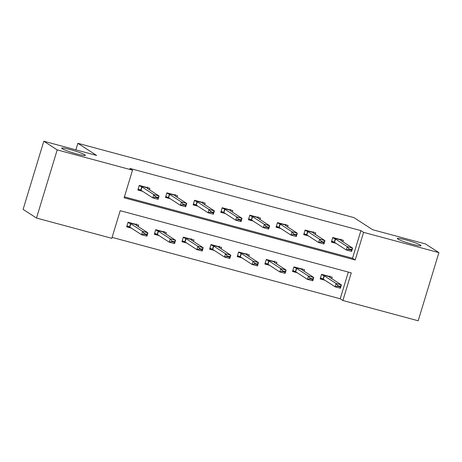 <?xml version="1.0" encoding="UTF-8"?>
<svg xmlns="http://www.w3.org/2000/svg" width="462" height="462" viewBox="0 0 462 462"><rect width="100%" height="100%" fill="white"/><g stroke="black" fill="none" stroke-linecap="round" stroke-linejoin="round"><path stroke-width="0.69" d="M84.887 154.81A12.376 1.184 -163.1 0 1 85.389 155.359A12.376 1.184 -163.1 0 1 75.11 153.459A12.376 1.184 -163.1 0 1 62.203 148.706A12.376 1.184 -163.1 0 1 61.7 148.163A12.376 1.184 -163.1 0 1 71.98 150.063A12.376 1.184 -163.1 0 1 84.887 154.81M420.501 245.137A12.376 1.184 -163.1 0 1 421.009 245.686A12.376 1.184 -163.1 0 1 410.724 243.786A12.376 1.184 -163.1 0 1 397.822 239.033A12.376 1.184 -163.1 0 1 397.32 238.484A12.376 1.184 -163.1 0 1 407.599 240.384A12.376 1.184 -163.1 0 1 420.501 245.137M418.191 320.772L342.885 300.502L351.276 272.875L120.207 210.684L111.81 238.317L36.504 218.047L57.207 149.89L132.519 170.16L124.122 197.794L355.197 259.979L363.588 232.351L438.9 252.616L418.191 320.772M112.099 237.381L340.199 298.77L342.885 300.502M57.207 149.89L43.809 141.228L23.1 209.384L36.504 218.047M43.809 141.228L96.616 155.44L77.853 143.307L75.86 149.855M77.853 143.307L353.927 217.608L372.69 229.741L425.496 243.953L438.9 252.616M340.199 298.77L348.313 272.078M331.739 278.673L332.19 277.188L321.558 274.324L320.16 278.933L324.861 280.197M304.1 271.229L304.55 269.744L293.919 266.886L292.515 271.489L297.216 272.759M276.455 263.79L276.905 262.306L266.274 259.448L264.876 264.05L269.577 265.315M248.81 256.352L249.261 254.868L238.629 252.004L237.231 256.612L241.932 257.877M221.165 248.914L221.616 247.43L210.984 244.565L209.586 249.174L214.287 250.439M193.526 241.47L193.976 239.986L183.345 237.127L181.941 241.73L186.648 242.995M165.881 234.032L166.332 232.548L155.7 229.689L154.302 234.292L159.003 235.556M138.236 226.594L138.687 225.11L128.055 222.245L126.657 226.854L131.358 228.118M124.411 196.858L352.512 258.246L360.909 230.619L129.839 168.428L132.519 170.16M342.931 241.828L343.387 240.344L332.75 237.485L331.352 242.088L336.053 243.353M315.292 234.39L315.742 232.906L305.111 230.047L303.707 234.65L308.414 235.915M287.647 226.952L288.097 225.468L277.466 222.603L276.068 227.212L280.769 228.476M260.002 219.508L260.452 218.029L249.821 215.165L248.423 219.773L253.124 221.038M232.363 212.07L232.813 210.585L222.182 207.727L220.778 212.329L225.479 213.594M204.718 204.631L205.168 203.147L194.537 200.289L193.139 204.891L197.84 206.156M177.073 197.193L177.523 195.709L166.892 192.845L165.494 197.453L170.195 198.718M149.428 189.749L149.879 188.271L139.247 185.406L137.849 190.015L142.55 191.28M360.909 230.619L363.588 232.351M352.512 258.246L355.197 259.979M331.514 241.568L334.563 242.394M341.008 239.143L340.812 240.454L352.604 248.082L351.594 251.397L346.281 249.965L334.488 242.342L331.664 241.06M348.723 249.393L351.386 250.109L351.553 249.555L348.891 248.839L348.723 249.393L346.281 249.965L347.285 246.65L335.493 239.027L332.68 237.722M348.891 248.839L347.285 246.65L352.604 248.082L351.553 249.555M351.594 251.397L351.386 250.109M323.371 279.233L320.316 278.413M329.539 277.212L329.597 276.778L321.592 274.624L324.301 275.866L336.093 283.489L341.412 284.921L329.539 277.212M329.816 275.987L329.597 276.778M340.361 286.394L341.412 284.921L340.402 288.236L335.089 286.804L336.093 283.489L337.699 285.683L337.531 286.232L340.188 286.948L340.361 286.394L337.699 285.683M320.472 277.899L323.29 279.181L335.089 286.804L337.531 286.232M340.188 286.948L340.402 288.236M303.869 234.13L306.924 234.95M313.363 231.705L313.167 233.015L324.959 240.644L323.954 243.959L318.636 242.527L306.843 234.904L304.025 233.616M321.084 241.955L323.741 242.671L323.908 242.117L321.252 241.401L321.084 241.955L318.636 242.527L319.646 239.212L307.848 231.583L305.036 230.284M321.252 241.401L319.646 239.212L324.959 240.644L323.908 242.117M323.954 243.959L323.741 242.671M276.224 226.692L279.279 227.512M285.724 224.266L285.522 225.577L297.314 233.2L296.309 236.515L290.991 235.089L279.198 227.46L276.38 226.178M293.439 234.511L296.096 235.227L296.263 234.679L293.607 233.963L293.439 234.511L290.991 235.089L292.001 231.774L280.209 224.145L277.391 222.846M293.607 233.963L292.001 231.774L297.314 233.2L296.263 234.679M296.309 236.515L296.096 235.227M295.726 271.795L292.677 270.969M301.894 269.773L301.957 269.34L293.953 267.186L296.656 268.428L308.449 276.051L313.767 277.483L301.894 269.773M302.171 268.543L301.957 269.34M312.716 278.956L313.767 277.483L312.757 280.798L307.444 279.366L308.449 276.051L310.06 278.24L309.887 278.794L312.549 279.51L312.716 278.956L310.06 278.24M292.833 270.461L295.651 271.743L307.444 279.366L309.887 278.794M312.549 279.51L312.757 280.798M268.087 264.351L265.032 263.531M274.249 262.335L274.312 261.896L266.308 259.742L269.011 260.984L280.809 268.613L286.122 270.045L274.249 262.335M274.526 261.105L274.312 261.896M285.071 271.517L286.122 270.045L285.118 273.36L279.799 271.927L280.809 268.613L282.415 270.801L282.247 271.356L284.904 272.072L285.071 271.517L282.415 270.801M265.188 263.017L268.006 264.304L279.799 271.927L282.247 271.356M284.904 272.072L285.118 273.36M248.579 219.254L251.634 220.074M258.079 216.828L257.877 218.139L269.675 225.762L268.665 229.077L263.352 227.645L251.553 220.022L248.735 218.74M265.794 227.073L268.451 227.789L268.618 227.235L265.962 226.519L265.794 227.073L263.352 227.645L264.356 224.33L252.564 216.707L249.751 215.402M265.962 226.519L264.356 224.33L269.675 225.762L268.618 227.235M268.665 229.077L268.451 227.789M220.94 211.81L223.989 212.636M230.434 209.384L230.238 210.695L242.03 218.324L241.02 221.639L235.707 220.207L223.914 212.584L221.096 211.301M238.149 219.635L240.812 220.351L240.979 219.797L238.323 219.08L238.149 219.635L235.707 220.207L236.711 216.892L224.919 209.269L222.107 207.964M238.323 219.08L236.711 216.892L242.03 218.324L240.979 219.797M241.02 221.639L240.812 220.351M193.295 204.371L196.35 205.192M202.789 201.946L202.593 203.257L214.385 210.88L213.38 214.201L208.062 212.768L196.269 205.145L193.451 203.858M210.51 212.197L213.167 212.907L213.334 212.358L210.678 211.642L210.51 212.197L208.062 212.768L209.072 209.453L197.274 201.825L194.462 200.525M210.678 211.642L209.072 209.453L214.385 210.88L213.334 212.358M213.38 214.201L213.167 212.907M240.442 256.912L237.387 256.092M246.61 254.897L246.668 254.458L238.663 252.304L241.372 253.546L253.164 261.174L258.477 262.601L246.61 254.897M246.887 253.667L246.668 254.458M257.426 264.079L258.477 262.601L257.473 265.916L252.154 264.489L253.164 261.174L254.77 263.363L254.602 263.912L257.259 264.628L257.426 264.079L254.77 263.363M237.543 255.578L240.361 256.86L252.154 264.489L254.602 263.912M257.259 264.628L257.473 265.916M212.797 249.474L209.742 248.654M218.965 247.453L219.023 247.02L211.018 244.866L213.727 246.107L225.52 253.73L230.838 255.163L218.965 247.453M219.242 246.229L219.023 247.02M229.787 256.635L230.838 255.163L229.828 258.477L224.515 257.045L225.52 253.73L227.125 255.919L226.958 256.474L229.62 257.19L229.787 256.635L227.125 255.919M209.898 248.14L212.722 249.422L224.515 257.045L226.958 256.474M229.62 257.19L229.828 258.477M185.152 242.036L182.103 241.21M191.32 240.015L191.383 239.582L183.379 237.428L186.082 238.669L197.875 246.292L203.193 247.724L191.32 240.015M191.597 238.785L191.383 239.582M202.142 249.197L203.193 247.724L202.189 251.039L196.87 249.607L197.875 246.292L199.486 248.481L199.318 249.035L201.975 249.751L202.142 249.197L199.486 248.481M182.259 240.702L185.077 241.984L196.87 249.607L199.318 249.035M201.975 249.751L202.189 251.039M165.65 196.933L168.705 197.753M175.15 194.508L174.948 195.819L186.74 203.442L185.736 206.757L180.417 205.33L168.624 197.701L165.806 196.419M182.865 204.753L185.522 205.469L185.689 204.92L183.033 204.204L182.865 204.753L180.417 205.33L181.427 202.01L169.635 194.387L166.822 193.087M183.033 204.204L181.427 202.01L186.74 203.442L185.689 204.92M185.736 206.757L185.522 205.469M157.513 234.592L154.458 233.772M163.675 232.577L163.739 232.138L155.734 229.984L158.443 231.225L170.235 238.854L175.548 240.286L163.675 232.577M163.952 231.347L163.739 232.138M174.497 241.759L175.548 240.286L174.544 243.601L169.225 242.169L170.235 238.854L171.841 241.043L171.673 241.597L174.33 242.313L174.497 241.759L171.841 241.043M154.614 233.258L157.432 234.546L169.225 242.169L171.673 241.597M174.33 242.313L174.544 243.601M138.005 189.495L141.06 190.315M147.505 187.064L147.309 188.38L159.101 196.004L158.091 199.318L152.778 197.886L140.985 190.263L138.161 188.981M155.22 197.314L157.883 198.031L158.05 197.476L155.388 196.76L155.22 197.314L152.778 197.886L153.782 194.571L141.99 186.948L139.178 185.643M155.388 196.76L153.782 194.571L159.101 196.004L158.05 197.476M158.091 199.318L157.883 198.031M129.868 227.154L126.813 226.334M136.036 225.138L136.094 224.699L128.09 222.545L130.798 223.787L142.591 231.416L147.909 232.842L136.036 225.138M136.313 223.908L136.094 224.699M146.852 234.321L147.909 232.842L146.899 236.157L141.586 234.731L142.591 231.416L144.196 233.605L144.029 234.153L146.685 234.869L146.852 234.321L144.196 233.605M126.969 225.82L129.787 227.102L141.586 234.731L144.029 234.153M146.685 234.869L146.899 236.157M335.25 238.9L334.24 242.215M335.493 239.027L334.488 242.342M340.794 239.94L332.79 237.786M323.29 279.181L324.301 275.866M323.048 279.054L324.053 275.739M307.605 231.456L306.595 234.771M307.848 231.583L306.843 234.904M313.149 232.496L305.145 230.342M279.96 224.018L278.956 227.333M280.209 224.145L279.198 227.46M285.504 225.058L277.5 222.903M295.651 271.743L296.656 268.428M295.403 271.616L296.413 268.301M268.006 264.304L269.011 260.984M267.758 264.177L268.769 260.857M252.316 216.58L251.311 219.895M252.564 216.707L251.553 220.022M257.86 217.619L249.855 215.465M224.676 209.142L223.666 212.456M224.919 209.269L223.914 212.584M230.22 210.181L222.216 208.027M197.031 201.698L196.021 205.013M197.274 201.825L196.269 205.145M202.575 202.737L194.571 200.583M240.361 256.86L241.372 253.546M240.119 256.733L241.124 253.419M212.722 249.422L213.727 246.107M212.474 249.295L213.479 245.98M185.077 241.984L186.082 238.669M184.829 241.857L185.84 238.542M169.387 194.259L168.382 197.574M169.635 194.387L168.624 197.701M174.931 195.299L166.926 193.145M157.432 234.546L158.443 231.225M157.19 234.413L158.195 231.098M141.742 186.821L140.737 190.136M141.99 186.948L140.985 190.263M147.286 187.861L139.281 185.707M129.787 227.102L130.798 223.787M129.545 226.975L130.55 223.66"/></g></svg>
